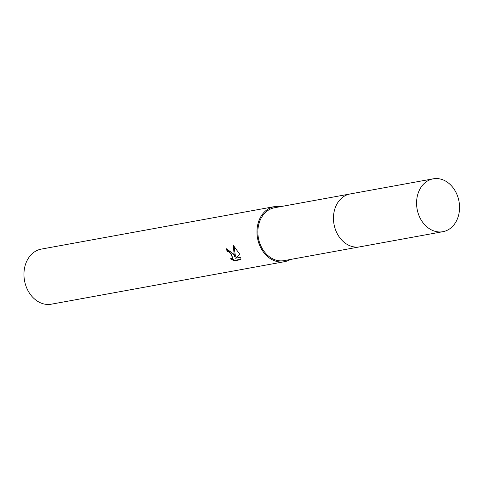 <?xml version="1.0" encoding="UTF-8"?>
<svg xmlns="http://www.w3.org/2000/svg" width="483" height="483" viewBox="0 0 483 483"><rect width="100%" height="100%" fill="white"/><g stroke="black" fill="none" stroke-linecap="round" stroke-linejoin="round"><path stroke-width="0.72" d="M349.589 194.063L274.525 207.744A26.873 21.294 79.7 0 0 261.961 248.063A26.873 21.294 79.7 0 0 284.161 260.621L359.225 246.94M233.235 253.744L234.798 256.702L234.032 253.599L233.392 245.436L239.719 254.227L235.463 258.206L240.836 257.228L240.914 259.619L234.291 260.826L230.264 258.761L232.408 258.61L231.454 254.07L228.719 251.673L227.312 251.468A27.996 22.182 -100.3 0 1 226.273 248.697L233.235 253.744M280.635 206.627A27.996 22.182 79.7 0 0 274.32 206.639L41.315 249.101A27.996 22.182 79.7 0 0 28.231 291.104A27.996 22.182 79.7 0 0 51.355 304.181L284.36 261.72A27.996 22.182 79.7 0 0 290.271 259.504M274.32 206.639A27.996 22.182 79.7 0 0 261.243 248.642A27.996 22.182 79.7 0 0 284.36 261.72M227.04 248.654A27.06 21.439 79.7 0 0 227.922 250.979L229.322 251.19L233.017 258.121L232.408 258.61M227.922 250.979L227.312 251.468M231.798 258.888L234.925 260.319L241.005 259.214M234.925 260.319L234.291 260.826M234.007 245.962L235.408 256.219L234.798 256.702M425.414 182.435A26.873 21.294 79.7 0 0 418.501 214.289A26.873 21.294 79.7 0 0 442.881 231.695A26.873 21.294 79.7 0 0 450.711 228.079A26.873 21.294 79.7 0 0 457.618 196.225A26.873 21.294 79.7 0 0 433.245 178.819A26.873 21.294 79.7 0 0 425.414 182.435M433.245 178.819L350.139 193.955A26.885 21.3 79.7 0 0 342.302 197.571A26.885 21.3 79.7 0 0 335.389 229.437A26.885 21.3 79.7 0 0 359.781 246.849L442.881 231.695"/></g></svg>
